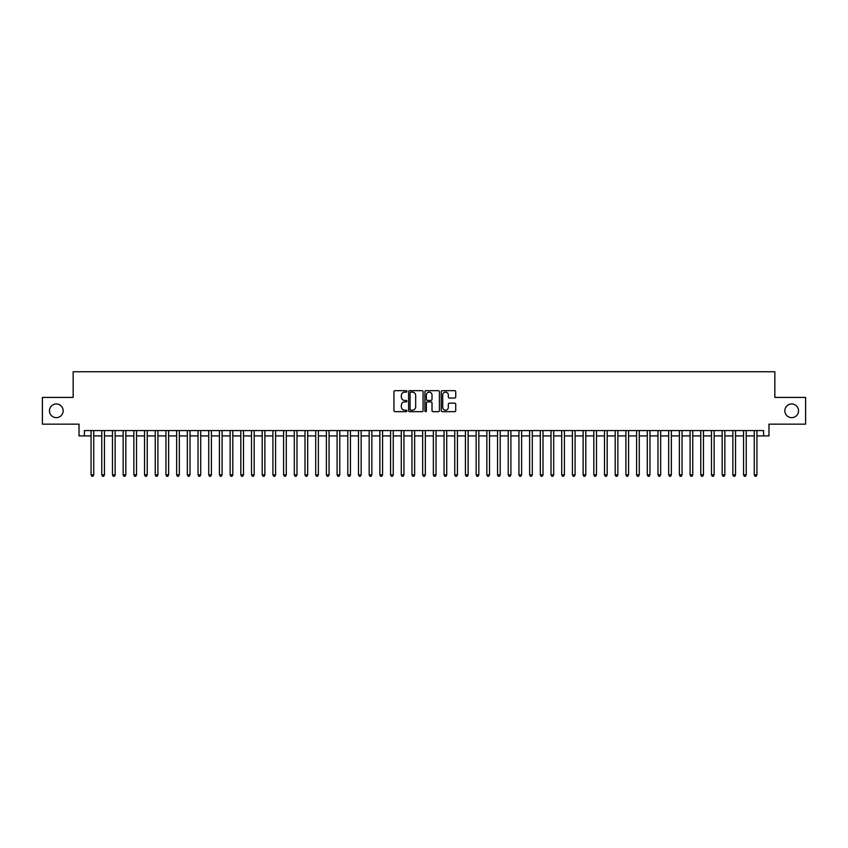<?xml version="1.0" encoding="UTF-8"?>
<svg xmlns="http://www.w3.org/2000/svg" width="848" height="848" viewBox="0 0 848 848"><rect width="100%" height="100%" fill="white"/><g stroke="black" fill="none" stroke-linecap="round" stroke-linejoin="round"><path stroke-width="1.27" d="M406.881 391.394A0.731 0.731 0 0 0 406.15 390.663L394.998 390.663A1.049 1.049 0 0 0 393.949 391.712L393.949 410.612A1.049 1.049 0 0 0 394.998 411.662L406.15 411.662A0.731 0.731 0 0 0 406.881 410.93A0.731 0.731 0 0 0 406.15 410.188L404.708 410.188A3.36 3.36 0 0 1 401.348 406.828L401.348 405.259A3.36 3.36 0 0 1 404.708 401.899L406.15 401.899A0.731 0.731 0 0 0 406.881 401.168A0.731 0.731 0 0 0 406.15 400.426L404.708 400.426A3.36 3.36 0 0 1 401.348 397.065L401.348 395.497A3.36 3.36 0 0 1 404.708 392.136L406.15 392.136A0.731 0.731 0 0 0 406.881 391.394M784.845 410.792A6.848 6.848 0 0 0 791.693 417.64A6.848 6.848 0 0 0 798.54 410.792A6.848 6.848 0 0 0 791.693 403.945A6.848 6.848 0 0 0 784.845 410.792M49.46 410.792A6.848 6.848 0 0 0 56.307 417.64A6.848 6.848 0 0 0 63.155 410.792A6.848 6.848 0 0 0 56.307 403.945A6.848 6.848 0 0 0 49.46 410.792M454.687 398.062A1.049 1.049 0 0 0 455.736 397.012L455.736 391.712A1.049 1.049 0 0 0 454.687 390.663L442.296 390.663A1.049 1.049 0 0 0 441.246 391.712L441.246 410.612A1.049 1.049 0 0 0 442.296 411.662L454.687 411.662A1.049 1.049 0 0 0 455.736 410.612L455.736 404.21A1.049 1.049 0 0 0 454.687 403.16L449.387 403.16A1.049 1.049 0 0 0 448.338 404.21L448.338 407.379A2.809 2.809 0 0 1 445.529 410.188A2.809 2.809 0 0 1 442.72 407.379L442.72 394.945A2.809 2.809 0 0 1 445.529 392.136A2.809 2.809 0 0 1 448.338 394.945L448.338 397.012A1.049 1.049 0 0 0 449.387 398.062L454.687 398.062M84.387 435.925L84.387 430.583L763.613 430.583L763.613 435.925L768.966 435.925L768.966 424.159L805.6 424.159L805.6 397.415L774.849 397.415L774.849 371.742L73.151 371.742L73.151 397.415L42.4 397.415L42.4 424.159L79.034 424.159L79.034 435.925L91.065 435.925M423.078 391.712A1.049 1.049 0 0 0 422.028 390.663L409.637 390.663A1.049 1.049 0 0 0 408.588 391.712L408.588 410.612A1.049 1.049 0 0 0 409.637 411.662L422.028 411.662A1.049 1.049 0 0 0 423.078 410.612L423.078 391.712M425.972 390.663L438.363 390.663A1.049 1.049 0 0 1 439.412 391.712L439.412 410.612A1.049 1.049 0 0 1 438.363 411.662L433.052 411.662A1.049 1.049 0 0 1 432.003 410.612L432.003 402.948A1.049 1.049 0 0 0 430.954 401.899L427.434 401.899A1.049 1.049 0 0 0 426.385 402.948L426.385 410.93A0.731 0.731 0 0 1 425.654 411.662A0.731 0.731 0 0 1 424.922 410.93L424.922 391.712A1.049 1.049 0 0 1 425.972 390.663M93.746 435.925L101.771 435.925M104.442 435.925L112.466 435.925M115.137 435.925L123.161 435.925M125.833 435.925L133.857 435.925M136.528 435.925L144.552 435.925M147.223 435.925L155.248 435.925M157.919 435.925L165.943 435.925M168.614 435.925L176.638 435.925M179.32 435.925L187.334 435.925M190.016 435.925L198.04 435.925M200.711 435.925L208.735 435.925M211.406 435.925L219.431 435.925M222.102 435.925L230.126 435.925M232.797 435.925L240.821 435.925M243.493 435.925L251.517 435.925M254.188 435.925L262.212 435.925M264.883 435.925L272.908 435.925M275.589 435.925L283.603 435.925M286.285 435.925L294.309 435.925M296.98 435.925L305.004 435.925M307.676 435.925L315.7 435.925M318.371 435.925L326.395 435.925M329.066 435.925L337.091 435.925M339.762 435.925L347.786 435.925M350.457 435.925L358.481 435.925M361.153 435.925L369.177 435.925M371.859 435.925L379.872 435.925M382.554 435.925L390.578 435.925M393.249 435.925L401.274 435.925M403.945 435.925L411.969 435.925M414.64 435.925L422.664 435.925M425.336 435.925L433.36 435.925M436.031 435.925L444.055 435.925M446.726 435.925L454.751 435.925M457.422 435.925L465.446 435.925M468.128 435.925L476.141 435.925M478.823 435.925L486.847 435.925M489.519 435.925L497.543 435.925M500.214 435.925L508.238 435.925M510.909 435.925L518.934 435.925M521.605 435.925L529.629 435.925M532.3 435.925L540.324 435.925M542.996 435.925L551.02 435.925M553.691 435.925L561.715 435.925M564.397 435.925L572.411 435.925M575.092 435.925L583.117 435.925M585.788 435.925L593.812 435.925M596.483 435.925L604.507 435.925M607.179 435.925L615.203 435.925M617.874 435.925L625.898 435.925M628.569 435.925L636.594 435.925M639.265 435.925L647.289 435.925M649.96 435.925L657.984 435.925M660.666 435.925L668.68 435.925M671.362 435.925L679.386 435.925M682.057 435.925L690.081 435.925M692.752 435.925L700.777 435.925M703.448 435.925L711.472 435.925M714.143 435.925L722.167 435.925M724.839 435.925L732.863 435.925M735.534 435.925L743.558 435.925M746.229 435.925L754.254 435.925M756.935 435.925L763.613 435.925M410.792 392.136A0.731 0.731 0 0 0 410.061 392.868L410.061 409.457A0.731 0.731 0 0 0 410.792 410.188L412.319 410.188A3.36 3.36 0 0 0 415.679 406.828L415.679 395.497A3.36 3.36 0 0 0 412.319 392.136L410.792 392.136M432.003 394.998A2.809 2.809 0 0 0 429.194 392.189A2.809 2.809 0 0 0 426.385 394.998L426.385 399.376A1.049 1.049 0 0 0 427.434 400.426L430.954 400.426A1.049 1.049 0 0 0 432.003 399.376L432.003 394.998M93.746 430.583L93.746 474.859L91.065 474.859L91.065 430.583M93.746 474.859L92.941 476.258L91.87 476.258L91.065 474.859M104.442 430.583L104.442 474.859L101.771 474.859L101.771 430.583M104.442 474.859L103.636 476.258L102.566 476.258L101.771 474.859M115.137 430.583L115.137 474.859L112.466 474.859L112.466 430.583M115.137 474.859L114.332 476.258L113.261 476.258L112.466 474.859M125.833 430.583L125.833 474.859L123.161 474.859L123.161 430.583M125.833 474.859L125.027 476.258L123.956 476.258L123.161 474.859M136.528 430.583L136.528 474.859L133.857 474.859L133.857 430.583M136.528 474.859L135.722 476.258L134.662 476.258L133.857 474.859M147.223 430.583L147.223 474.859L144.552 474.859L144.552 430.583M147.223 474.859L146.428 476.258L145.358 476.258L144.552 474.859M157.919 430.583L157.919 474.859L155.248 474.859L155.248 430.583M157.919 474.859L157.124 476.258L156.053 476.258L155.248 474.859M168.614 430.583L168.614 474.859L165.943 474.859L165.943 430.583M168.614 474.859L167.819 476.258L166.749 476.258L165.943 474.859M179.32 430.583L179.32 474.859L176.638 474.859L176.638 430.583M179.32 474.859L178.515 476.258L177.444 476.258L176.638 474.859M190.016 430.583L190.016 474.859L187.334 474.859L187.334 430.583M190.016 474.859L189.21 476.258L188.139 476.258L187.334 474.859M200.711 430.583L200.711 474.859L198.04 474.859L198.04 430.583M200.711 474.859L199.905 476.258L198.835 476.258L198.04 474.859M211.406 430.583L211.406 474.859L208.735 474.859L208.735 430.583M211.406 474.859L210.601 476.258L209.53 476.258L208.735 474.859M222.102 430.583L222.102 474.859L219.431 474.859L219.431 430.583M222.102 474.859L221.296 476.258L220.226 476.258L219.431 474.859M232.797 430.583L232.797 474.859L230.126 474.859L230.126 430.583M232.797 474.859L231.992 476.258L230.932 476.258L230.126 474.859M243.493 430.583L243.493 474.859L240.821 474.859L240.821 430.583M243.493 474.859L242.698 476.258L241.627 476.258L240.821 474.859M254.188 430.583L254.188 474.859L251.517 474.859L251.517 430.583M254.188 474.859L253.393 476.258L252.322 476.258L251.517 474.859M264.883 430.583L264.883 474.859L262.212 474.859L262.212 430.583M264.883 474.859L264.088 476.258L263.018 476.258L262.212 474.859M275.589 430.583L275.589 474.859L272.908 474.859L272.908 430.583M275.589 474.859L274.784 476.258L273.713 476.258L272.908 474.859M286.285 430.583L286.285 474.859L283.603 474.859L283.603 430.583M286.285 474.859L285.479 476.258L284.409 476.258L283.603 474.859M296.98 430.583L296.98 474.859L294.309 474.859L294.309 430.583M296.98 474.859L296.175 476.258L295.104 476.258L294.309 474.859M307.676 430.583L307.676 474.859L305.004 474.859L305.004 430.583M307.676 474.859L306.87 476.258L305.799 476.258L305.004 474.859M318.371 430.583L318.371 474.859L315.7 474.859L315.7 430.583M318.371 474.859L317.565 476.258L316.495 476.258L315.7 474.859M329.066 430.583L329.066 474.859L326.395 474.859L326.395 430.583M329.066 474.859L328.261 476.258L327.201 476.258L326.395 474.859M339.762 430.583L339.762 474.859L337.091 474.859L337.091 430.583M339.762 474.859L338.967 476.258L337.896 476.258L337.091 474.859M350.457 430.583L350.457 474.859L347.786 474.859L347.786 430.583M350.457 474.859L349.662 476.258L348.592 476.258L347.786 474.859M361.153 430.583L361.153 474.859L358.481 474.859L358.481 430.583M361.153 474.859L360.358 476.258L359.287 476.258L358.481 474.859M371.859 430.583L371.859 474.859L369.177 474.859L369.177 430.583M371.859 474.859L371.053 476.258L369.982 476.258L369.177 474.859M382.554 430.583L382.554 474.859L379.872 474.859L379.872 430.583M382.554 474.859L381.748 476.258L380.678 476.258L379.872 474.859M393.249 430.583L393.249 474.859L390.578 474.859L390.578 430.583M393.249 474.859L392.444 476.258L391.373 476.258L390.578 474.859M403.945 430.583L403.945 474.859L401.274 474.859L401.274 430.583M403.945 474.859L403.139 476.258L402.069 476.258L401.274 474.859M414.64 430.583L414.64 474.859L411.969 474.859L411.969 430.583M414.64 474.859L413.835 476.258L412.764 476.258L411.969 474.859M425.336 430.583L425.336 474.859L422.664 474.859L422.664 430.583M425.336 474.859L424.53 476.258L423.47 476.258L422.664 474.859M436.031 430.583L436.031 474.859L433.36 474.859L433.36 430.583M436.031 474.859L435.236 476.258L434.165 476.258L433.36 474.859M446.726 430.583L446.726 474.859L444.055 474.859L444.055 430.583M446.726 474.859L445.931 476.258L444.861 476.258L444.055 474.859M457.422 430.583L457.422 474.859L454.751 474.859L454.751 430.583M457.422 474.859L456.627 476.258L455.556 476.258L454.751 474.859M468.128 430.583L468.128 474.859L465.446 474.859L465.446 430.583M468.128 474.859L467.322 476.258L466.252 476.258L465.446 474.859M478.823 430.583L478.823 474.859L476.141 474.859L476.141 430.583M478.823 474.859L478.018 476.258L476.947 476.258L476.141 474.859M489.519 430.583L489.519 474.859L486.847 474.859L486.847 430.583M489.519 474.859L488.713 476.258L487.642 476.258L486.847 474.859M500.214 430.583L500.214 474.859L497.543 474.859L497.543 430.583M500.214 474.859L499.408 476.258L498.338 476.258L497.543 474.859M510.909 430.583L510.909 474.859L508.238 474.859L508.238 430.583M510.909 474.859L510.104 476.258L509.033 476.258L508.238 474.859M521.605 430.583L521.605 474.859L518.934 474.859L518.934 430.583M521.605 474.859L520.799 476.258L519.739 476.258L518.934 474.859M532.3 430.583L532.3 474.859L529.629 474.859L529.629 430.583M532.3 474.859L531.505 476.258L530.435 476.258L529.629 474.859M542.996 430.583L542.996 474.859L540.324 474.859L540.324 430.583M542.996 474.859L542.201 476.258L541.13 476.258L540.324 474.859M553.691 430.583L553.691 474.859L551.02 474.859L551.02 430.583M553.691 474.859L552.896 476.258L551.825 476.258L551.02 474.859M564.397 430.583L564.397 474.859L561.715 474.859L561.715 430.583M564.397 474.859L563.591 476.258L562.521 476.258L561.715 474.859M575.092 430.583L575.092 474.859L572.411 474.859L572.411 430.583M575.092 474.859L574.287 476.258L573.216 476.258L572.411 474.859M585.788 430.583L585.788 474.859L583.117 474.859L583.117 430.583M585.788 474.859L584.982 476.258L583.912 476.258L583.117 474.859M596.483 430.583L596.483 474.859L593.812 474.859L593.812 430.583M596.483 474.859L595.678 476.258L594.607 476.258L593.812 474.859M607.179 430.583L607.179 474.859L604.507 474.859L604.507 430.583M607.179 474.859L606.373 476.258L605.302 476.258L604.507 474.859M617.874 430.583L617.874 474.859L615.203 474.859L615.203 430.583M617.874 474.859L617.068 476.258L616.008 476.258L615.203 474.859M628.569 430.583L628.569 474.859L625.898 474.859L625.898 430.583M628.569 474.859L627.774 476.258L626.704 476.258L625.898 474.859M639.265 430.583L639.265 474.859L636.594 474.859L636.594 430.583M639.265 474.859L638.47 476.258L637.399 476.258L636.594 474.859M649.96 430.583L649.96 474.859L647.289 474.859L647.289 430.583M649.96 474.859L649.165 476.258L648.095 476.258L647.289 474.859M660.666 430.583L660.666 474.859L657.984 474.859L657.984 430.583M660.666 474.859L659.861 476.258L658.79 476.258L657.984 474.859M671.362 430.583L671.362 474.859L668.68 474.859L668.68 430.583M671.362 474.859L670.556 476.258L669.485 476.258L668.68 474.859M682.057 430.583L682.057 474.859L679.386 474.859L679.386 430.583M682.057 474.859L681.251 476.258L680.181 476.258L679.386 474.859M692.752 430.583L692.752 474.859L690.081 474.859L690.081 430.583M692.752 474.859L691.947 476.258L690.876 476.258L690.081 474.859M703.448 430.583L703.448 474.859L700.777 474.859L700.777 430.583M703.448 474.859L702.642 476.258L701.572 476.258L700.777 474.859M714.143 430.583L714.143 474.859L711.472 474.859L711.472 430.583M714.143 474.859L713.338 476.258L712.278 476.258L711.472 474.859M724.839 430.583L724.839 474.859L722.167 474.859L722.167 430.583M724.839 474.859L724.044 476.258L722.973 476.258L722.167 474.859M735.534 430.583L735.534 474.859L732.863 474.859L732.863 430.583M735.534 474.859L734.739 476.258L733.668 476.258L732.863 474.859M746.229 430.583L746.229 474.859L743.558 474.859L743.558 430.583M746.229 474.859L745.434 476.258L744.364 476.258L743.558 474.859M756.935 430.583L756.935 474.859L754.254 474.859L754.254 430.583M756.935 474.859L756.13 476.258L755.059 476.258L754.254 474.859"/></g></svg>
